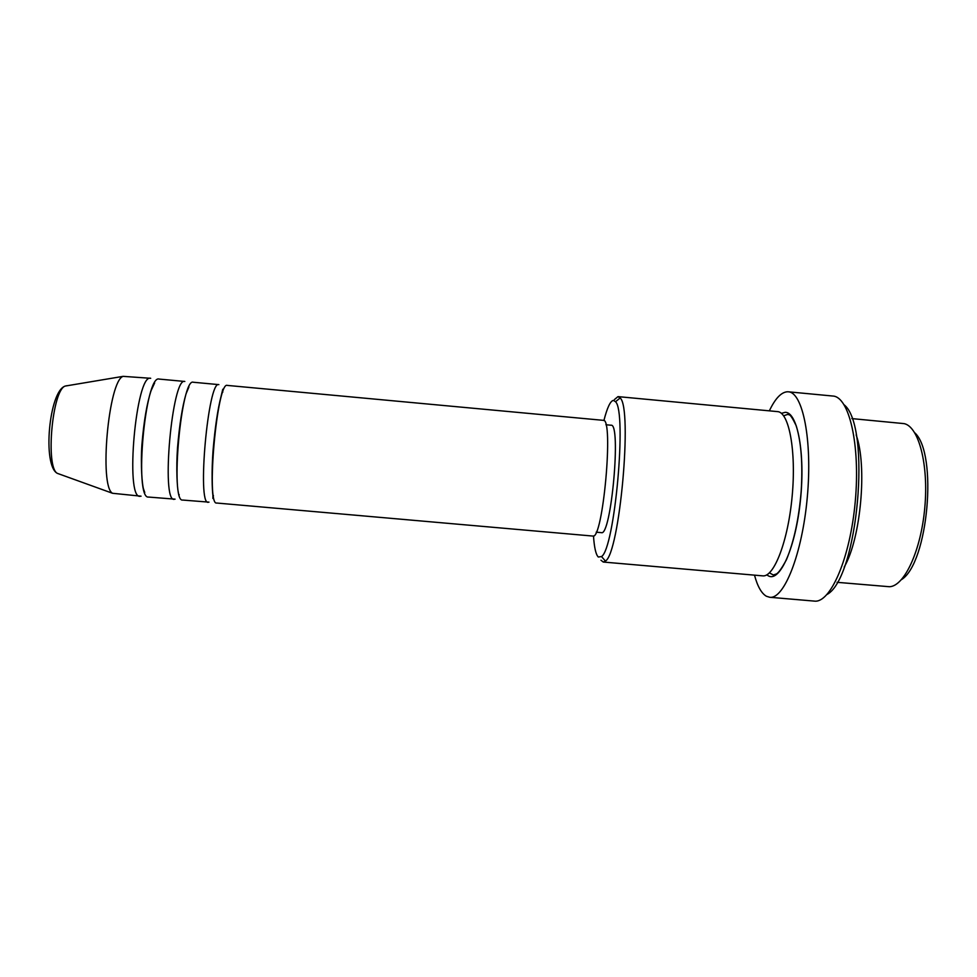 <?xml version="1.0" encoding="UTF-8"?>
<svg xmlns="http://www.w3.org/2000/svg" width="977" height="977" viewBox="0 0 977 977"><rect width="100%" height="100%" fill="white"/><g stroke="black" fill="none" stroke-linecap="round" stroke-linejoin="round"><path stroke-width="1.47" d="M914.765 432.799C938.018 453.56 928.101 563.35 901.502 579.605M837.057 582.316L889.424 586.725C904.25 586.383 920.969 550.918 924.792 507.71C928.773 464.515 918.685 426.631 904.152 423.627L851.846 418.596M593.479 535.921C594.297 547.718 595.909 554.753 598.327 557.024L601.514 556.56C614.692 548.903 627.087 411.61 615.51 401.718L613.446 400.387C610.393 400.863 607.218 407.592 603.896 420.574M614.496 399.508L617.952 396.638L620.175 397.981C632.717 408.105 619.601 553.361 605.447 561.067L603.273 562.044L600.977 560.224M844.213 404.869C871.533 426.534 857.855 578.03 827.079 594.443M814.281 601.099L814.329 601.099C830.352 603.493 850.222 558.294 855.266 501.433C860.493 444.584 849.05 396.552 832.856 396.039L788.268 391.801C802.752 392.156 812.546 440.126 807.307 497.098C802.251 554.081 784.018 599.524 769.705 597.277L766.383 596.239C761.474 593.381 757.517 586.347 754.5 575.16M193.361 382.263L193.348 382.251C181.209 377.11 169.851 502.947 182.699 500.053L208.993 502.141M193.348 382.251L218.86 384.633C208.186 379.613 196.829 505.304 208.235 502.288M227.372 385.414L227.348 385.414C217.15 380.456 205.805 506.098 216.723 503.033L592.795 536.055C602.882 540.879 614.032 417.387 603.249 420.33L227.348 385.414M605.911 424.751L611.04 425.227C621.47 422.699 611.126 537.081 601.331 532.636L596.202 532.184M618.209 396.638L777.497 411.61C788.915 411.952 796.365 450.495 792.2 495.73C788.183 540.977 773.955 577.566 762.658 575.856L603.273 562.044M769.351 410.841C775.14 398.665 781.099 392.314 787.23 391.777L788.268 391.801M856.145 434.899C867.442 465.589 860.822 538.864 844.201 567.039M140.029 496.304C124.738 498.991 136.133 372.909 150.69 378.294L123.139 376.353C108.508 380.395 98.909 486.668 112.575 493.287L141.054 496.182M174.187 499.308C160.839 502.154 172.208 376.267 184.824 381.47L159.239 379.088C145.158 373.751 133.776 499.784 148.577 497.061L175.066 499.162M66.949 385.695L65.239 386.062C52.306 389.567 45.26 467.58 57.362 473.356L59.279 474.04M781.38 413.344L785.142 412.343C797.403 411.708 805.39 452.998 800.456 500.163C795.681 547.364 779.927 582.353 768.459 575.917L766.786 574.855M123.139 376.353L65.239 386.062C49.021 390.922 42.267 465.663 57.362 473.356L112.575 493.287M222.78 389.237L220.997 396.662C217.724 409.29 215.087 427.157 213.071 450.263C211.472 471.427 212.156 490.246 212.925 495.486L212.913 498.465M213.059 496.902L213.438 495.62M222.793 392.131L222.646 390.8M178.889 495.473L178.266 492.2C177.252 487.853 176.019 468.826 177.521 447.771C179.463 424.641 182.308 406.664 186.045 393.829L188.94 386.929M178.938 495.351L179.206 494.655M154.647 382.923L151.093 390.592C146.892 403.367 143.839 421.356 141.921 444.535C140.468 465.589 142.227 484.91 143.485 488.891L144.755 492.469M601.514 556.56L605.447 561.067M615.51 401.718L620.175 397.981M769.705 597.277L814.329 601.099M769.449 572.852L773.308 574.989L776.544 573.914C778.767 572.571 782.088 567.82 786.473 559.65C794.02 541.356 798.93 518.555 801.177 491.236C802.862 464.002 801.213 442.202 796.243 425.813C792.823 418.693 790.527 415.054 789.367 414.907L787.816 414.37L783.627 415.787"/></g></svg>
